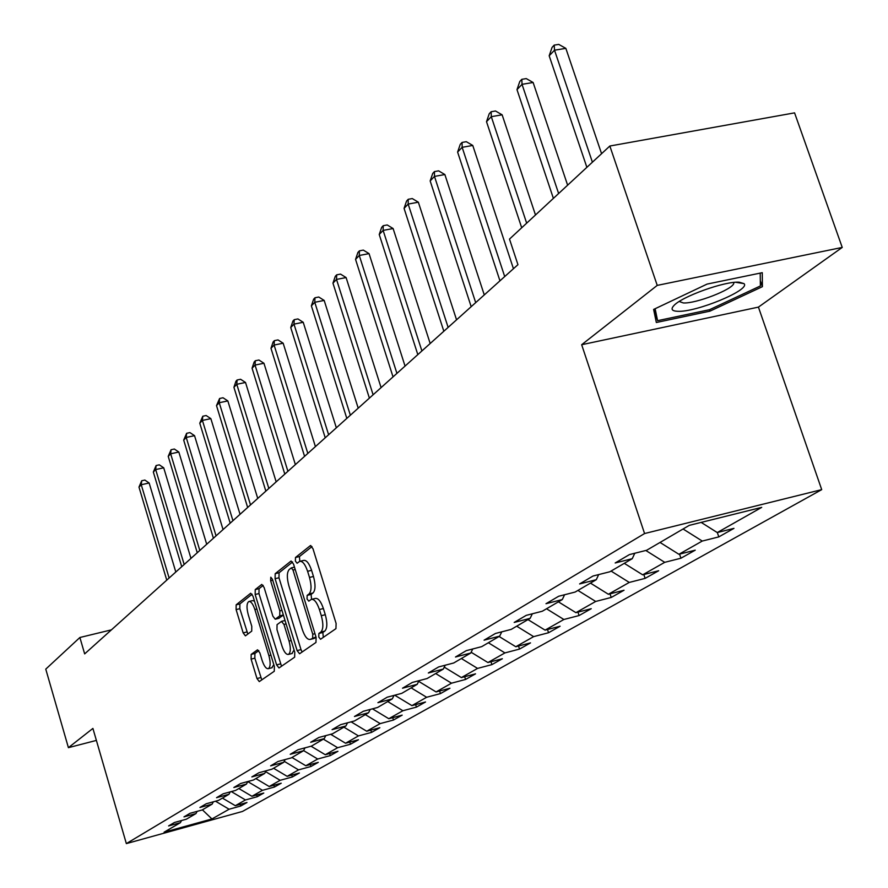 <?xml version="1.0" encoding="UTF-8"?>
<svg xmlns="http://www.w3.org/2000/svg" width="888" height="888" viewBox="0 0 888 888"><rect width="100%" height="100%" fill="white"/><g stroke="black" fill="none" stroke-linecap="round" stroke-linejoin="round"><path stroke-width="1.33" d="M318.77 637.018L320.557 639.26L335.942 628.649L336.108 623.454L312.964 548.684L310.445 545.576L295.471 557.498L295.393 561.094L297.114 563.247L299.644 561.371C302.497 560.872 305.15 564.169 307.603 571.284L309.501 577.433C311.677 585.614 311.533 591.119 309.057 593.939L307.148 595.371L307.048 598.956L308.802 601.154L311.3 599.4C314.197 598.923 316.905 602.286 319.403 609.512L321.312 615.706C323.498 623.909 323.343 629.381 320.823 632.101L318.881 633.455L318.77 637.018M311.866 599.267L315.273 598.434C318.182 597.946 320.879 601.309 323.387 608.535L325.297 614.707C327.483 622.91 327.317 628.382 324.797 631.102L322.844 632.467L323.31 637.373M311.999 546.553L299.434 556.554L299.811 561.316M300.244 561.227L303.607 560.428C306.471 559.917 309.124 563.225 311.577 570.329L313.475 576.479C315.662 584.648 315.506 590.143 313.031 592.973L311.1 594.405L311.577 599.311M251.171 654.4L251.104 659.129L256.987 678.543L259.285 681.596L274.27 671.261L274.359 666.444L252.98 596.214L250.705 593.24L236.153 604.828L236.108 609.59L243.157 632.889L245.41 635.864L251.726 631.124L251.781 626.329L248.24 614.663C246.442 607.703 246.62 603.329 248.773 601.542C250.927 601.198 252.958 603.862 254.867 609.523L268.909 655.677C270.707 662.615 270.529 666.944 268.376 668.675C266.178 668.975 264.102 666.244 262.149 660.483L259.829 652.824L257.531 649.794L251.171 654.4L254.912 653.457L254.845 658.186L261.782 679.886M92.907 728.426L68.409 747.663L45.765 669.13L79.887 637.495L84.66 653.89L517.948 264.668L509.501 239.083L609.845 146.021L657.231 285.392L581.662 344.722L644.566 533.544L126.351 843.6L92.907 728.426M297.114 650.604L299.578 653.757L315.962 642.446L316.106 637.384L293.54 564.08L291.098 561.016L275.191 573.681L275.091 578.699L297.114 650.604L300.999 649.616L302.131 652.003M294.649 657.176L278.987 667.976L276.612 664.879L255.167 594.483L255.245 589.588L261.771 584.415L264.091 587.412L272.871 616.15L275.236 619.202L279.742 615.861L279.842 610.9L270.629 580.763L270.796 577.211L272.45 579.32L294.761 652.247L294.649 657.176M644.566 533.544L821.711 489.632L242.446 811.466L126.351 843.6M240.182 804.373L240.681 806.038L246.975 802.497L235.32 805.705L245.465 799.955L257.243 796.725L263.78 793.04L251.937 796.292L262.471 790.32L274.436 787.034L281.23 783.216L269.197 786.513L280.153 780.297L292.319 776.978L299.389 772.993L287.146 776.334L298.546 769.874L310.922 766.499L318.27 762.359L305.816 765.756L317.693 759.018L330.281 755.599L337.951 751.292L325.274 754.722L337.651 747.707L350.46 744.244L358.452 739.748L345.554 743.234L358.463 735.908L371.506 732.4L379.842 727.705L366.711 731.235L380.197 723.598L393.473 720.035L402.175 715.129L388.811 718.714L402.897 710.733L416.428 707.114L425.53 701.986L411.91 705.627L426.651 697.269L440.426 693.606L449.95 688.233L436.075 691.93L451.515 683.183L465.556 679.453L475.535 673.837L461.383 677.577L477.566 668.409L491.885 664.635L502.353 658.741L487.934 662.537L504.917 652.913L519.513 649.084L530.513 642.89L515.795 646.742L533.644 636.629L548.54 632.744L560.095 626.229L545.088 630.136L563.869 619.491L579.065 615.551L591.241 608.702L575.912 612.665L595.693 601.454L611.221 597.458L624.042 590.243L608.391 594.261L629.27 582.428L645.121 578.377L658.663 570.751L642.679 574.825L664.735 562.326L680.93 558.219L695.249 550.16L678.909 554.29L702.253 541.058L718.803 536.896L733.965 528.36L717.26 532.556L761.704 507.37L689.299 525.352L646.653 550.271L629.437 554.589L615.184 562.981L632.245 558.685L634.787 553.246M240.681 806.038L229.104 809.234L211.943 818.958L164.091 832.2L180.408 822.677L168.598 825.929L174.437 822.488L186.325 819.213L195.971 813.575L183.971 816.882L190.032 813.308L202.12 809.989L212.143 804.128L199.944 807.47L206.249 803.762L218.537 800.388L228.971 794.294L216.55 797.69L223.121 793.828L235.62 790.409L246.476 784.071L233.844 787.512L240.681 783.482L253.402 780.019L264.713 773.415L251.848 776.911L258.985 772.715L271.928 769.197L283.727 762.304L270.629 765.856L278.066 761.471L291.253 757.908L303.552 750.715L290.221 754.312L297.991 749.738L311.422 746.131L324.264 738.616L310.689 742.268L318.803 737.484L332.478 733.821L345.92 725.973L332.079 729.67L340.57 724.675L354.512 720.945L368.576 712.731L354.467 716.494L363.359 711.255L377.578 707.481L392.307 698.867L377.922 702.686L387.235 697.191L401.742 693.362L417.194 684.326L402.519 688.2L412.298 682.439L427.095 678.543L443.323 669.064L428.338 672.993L438.617 666.944L453.724 662.981L470.784 653.013L455.489 657.009L466.311 650.638L481.729 646.63L499.689 636.13L484.071 640.181L495.46 633.466L511.211 629.392L530.147 618.337L514.185 622.444L526.218 615.362L542.313 611.233L562.304 599.555L545.987 603.718L558.685 596.248L575.147 592.052L596.281 579.698L579.598 583.938L593.04 576.012L609.867 571.761L632.245 558.685M222.455 798.101L235.32 805.705M231.324 791.585L245.465 799.955M195.971 813.575L197.136 811.355M238.839 788.533L251.937 796.292M247.763 781.584L262.471 790.32M212.143 804.128L213.353 801.809M255.855 778.587L269.197 786.513M265.623 771.65L280.153 780.297M228.971 794.294L230.225 791.885M273.56 768.253L287.146 776.334M284.227 761.327L298.546 769.874M246.476 784.071L247.774 781.551M291.974 757.486L305.816 765.756M303.618 750.604L317.693 759.018M264.713 773.415L266.067 770.784M311.066 746.22L325.274 754.722M323.365 739.149L337.651 747.707M283.727 762.304L285.126 759.562M330.68 734.298L345.554 743.234M343.9 727.15L358.463 735.908M303.552 750.715L305.017 747.851M351.126 721.855L366.711 731.235M365.323 714.629L380.197 723.598M324.264 738.616L325.785 735.619M372.449 708.835L388.811 718.714M387.723 701.542L402.897 710.733M345.92 725.973L347.508 722.821M394.716 695.215L411.91 705.627M411.144 687.867L426.651 697.269M368.576 712.731L370.229 709.423M418.67 681.351L436.075 691.93M435.664 673.537L451.515 683.183M392.307 698.867L394.039 695.393M444.266 667.143L461.383 677.577M461.372 658.519L477.566 668.409M417.194 684.326L419.003 680.674M471.151 652.269L487.934 662.537M488.356 642.757L504.917 652.913M443.323 669.064L445.21 665.212M499.089 636.485L515.795 646.742M516.694 626.195L533.644 636.629M470.784 653.013L472.76 648.962M527.983 619.602L545.088 630.136M546.52 608.768L563.869 619.491M499.689 636.13L501.764 631.845M558.397 601.831L575.912 612.665M577.922 590.42L595.693 601.454M530.147 618.337L532.323 613.797M590.453 583.105L608.391 594.261M611.055 571.062L629.27 582.428M562.304 599.555L564.59 594.738M624.286 563.336L642.679 574.825M645.82 550.482L664.735 562.326M596.281 579.698L598.679 574.591M660.039 542.446L678.909 554.29M683.072 528.993L702.253 541.058M701.176 522.399L717.26 532.556M581.662 344.722L758.43 307.115L842.235 247.43L657.231 285.392M842.235 247.43L794.571 112.865L609.845 146.021M68.409 747.663L96.381 740.414M758.43 307.115L821.711 489.632M111.4 629.858L79.887 637.495M202.397 809.823L211.943 818.958M215.529 801.22L229.104 809.234M180.408 822.677L181.518 820.534M717.326 532.534L718.803 536.896M679.564 554.123L680.93 558.219M643.844 574.525L645.121 578.377M610.023 593.839L611.221 597.458M577.955 612.143L579.065 615.551M547.496 629.514L548.54 632.744M518.537 646.02L519.513 649.084M490.964 661.738L491.885 664.635M464.679 676.712L465.556 679.453M439.604 690.986L440.426 693.606M415.639 704.628L416.428 707.114M392.74 717.659L393.473 720.035M370.807 730.136L371.506 732.4M349.794 742.079L350.46 744.244M329.648 753.535L330.281 755.599M310.323 764.524L310.922 766.499M291.741 775.08L292.319 776.978M273.893 785.225L274.436 787.034M256.721 794.982L257.243 796.725M653.624 309.435L656.332 322.499L709.934 311.155L762.404 286.669L762.27 272.683L707.081 284.093L653.624 309.435M760.306 280.63L762.404 286.669M709.434 309.723L709.934 311.155M292.596 561.982L279.076 572.749L278.976 577.766L300.999 649.616M312.665 637.795L312.765 634.254L293.007 570.04L291.297 567.887L289.222 569.508C286.846 572.349 286.724 577.766 288.866 585.769L302.242 629.337C304.695 636.507 307.359 639.871 310.234 639.427L315.984 636.962M313.664 638.572L310.645 639.205M316.05 637.196L314.585 638.217M263.192 585.37L259.052 588.677L258.974 593.561L281.507 666.255M278.777 618.292L283.383 615.073M282.007 646.098C284.005 651.97 286.158 654.745 288.456 654.412C290.709 652.613 290.92 648.173 289.066 641.069L283.982 624.431L281.441 621.422L277.056 624.664L276.967 629.581L282.007 646.098M291.919 653.535L294.072 650.005M258.83 650.615L254.912 653.457M271.806 667.798L273.804 664.635M254.456 601.065L252.558 600.621L249.184 601.442M252.103 594.205L239.893 603.918L239.838 608.68L247.83 634.065M601.576 153.702L565.845 48.363L554.512 50.194L549.184 55.789L586.868 167.333M592.407 162.193L554.512 50.194L554.212 45.122L558.741 44.4L565.845 48.363M549.184 55.789L552.081 47.375L554.212 45.122M677.544 311.288C695.87 312.609 751.204 289.699 743.978 283.616L739.316 282.218C725.185 280.908 681.263 296.714 673.715 305.772C670.651 309.191 671.927 311.033 677.544 311.288M679.242 301.487L683.272 302.941C695.615 303.885 732.866 289.455 733.799 283.316L733.832 282.44M760.217 273.104L760.383 285.958L709.523 309.701L657.575 320.679L655.133 308.724M653.746 309.379L657.575 320.679M567.621 185.181L533.122 82.495L522.033 84.338L516.994 89.644L553.391 198.379M558.63 193.529L522.033 84.338L521.822 79.332L526.251 78.599L533.122 82.495M516.994 89.644L519.802 81.463L521.822 79.332M535.486 214.985L502.131 114.818L491.297 116.672L486.513 121.689L521.7 227.772M526.662 223.166L491.297 116.672L491.153 111.722L495.482 110.989L502.131 114.818M486.513 121.689L489.244 113.742L491.153 111.722M513.442 268.72L472.76 145.454L462.149 147.319L457.609 152.081L499.955 280.841M504.706 276.568L462.149 147.319L462.071 142.435L466.311 141.692L472.76 145.454M457.609 152.081L460.262 144.344L462.071 142.435M484.271 294.916L444.866 174.548L434.476 176.412L430.169 180.941L471.184 306.682M475.691 302.63L434.476 176.412L434.454 171.595L438.617 170.851L444.866 174.548M430.169 180.941L432.734 173.404L434.454 171.595M456.554 319.824L418.348 202.209L408.169 204.074L404.073 208.38L443.834 331.246M448.129 327.394L408.169 204.074L408.214 199.312L412.276 198.568L418.348 202.209M404.073 208.38L406.571 201.043L408.214 199.312M430.181 343.512L393.106 228.538L383.128 230.403L379.231 234.499L417.815 354.612M421.9 350.949L383.128 230.403L383.216 225.696L387.212 224.953L393.106 228.538M379.231 234.499L381.662 227.35L383.216 225.696M405.05 366.089L369.053 253.624L359.274 255.489L355.555 259.396L393.029 376.889M396.925 373.382L359.274 255.489L359.407 250.849L363.314 250.105L369.053 253.624M355.555 259.396L357.92 252.414L359.407 250.849M381.085 387.612L346.098 277.567L336.508 279.42L332.956 283.161L369.386 398.124M373.104 394.783L336.508 279.42L336.685 274.836L340.515 274.103L346.098 277.567M332.956 283.161L335.264 276.346L336.685 274.836M358.208 408.169L324.176 300.433L314.763 302.286L311.377 305.849L346.808 418.403M350.36 415.218L314.763 302.286L314.985 297.758L318.748 297.025L324.176 300.433M311.377 305.849L313.631 299.189L314.985 297.758M336.341 427.805L303.219 322.289L293.984 324.131L290.742 327.55L325.23 437.795M328.616 434.743L293.984 324.131L294.228 319.669L297.924 318.936L303.219 322.289M290.742 327.55L292.929 321.045L294.228 319.669M315.418 446.609L283.161 343.212L274.092 345.055L270.984 348.318L304.573 456.343M307.825 453.424L274.092 345.055L274.37 340.648L278 339.915L283.161 343.212M270.984 348.318L273.127 341.958L274.37 340.648M295.371 464.602L263.947 363.259L255.045 365.079L252.059 368.22L284.804 474.103M287.912 471.306L255.045 365.079L255.344 360.739L258.908 360.006L263.947 363.259M252.059 368.22L254.157 361.993L255.344 360.739M276.168 481.851L245.521 382.473L236.774 384.293L233.921 387.301L265.845 491.131M268.831 488.456L236.774 384.293L237.107 379.997L240.604 379.276L245.521 382.473M233.921 387.301L235.964 381.207L237.107 379.997M257.742 498.412L227.839 400.921L219.247 402.719L216.506 405.605L247.652 507.47M250.516 504.895L219.247 402.719L219.602 398.49L223.032 397.769L227.839 400.921M216.506 405.605L219.602 398.49M240.049 514.296L210.856 418.637L202.409 420.424L199.778 423.199L230.192 523.154M232.945 520.69L202.409 420.424L202.786 416.239L206.16 415.529L210.856 418.637M199.778 423.199L202.786 416.239M223.055 529.57L194.539 435.664L186.225 437.44L183.694 440.104L213.409 538.239M216.05 535.864L186.225 437.44L186.624 433.311L189.943 432.6L194.539 435.664M183.694 440.104L186.624 433.311M206.704 544.255L178.832 452.036L170.663 453.801L168.221 456.365L197.258 552.736M199.811 550.449L170.663 453.801L171.073 449.728L174.348 449.028L178.832 452.036M168.221 456.365L171.073 449.728M190.964 558.397L163.714 467.81L155.678 469.563L153.335 472.028L181.729 566.688M184.171 564.491L155.678 469.563L156.11 465.534L159.318 464.835L163.714 467.81M153.335 472.028L156.11 465.534M175.802 572.005L149.151 482.994L141.248 484.737L138.983 487.112L166.755 580.13M169.12 578.01L141.248 484.737L141.692 480.763L144.855 480.064L149.151 482.994M138.983 487.112L141.692 480.763M324.797 631.102L320.823 632.101M325.297 614.707L321.312 615.706M323.387 608.535L319.403 609.512M311.1 594.405L307.148 595.371M313.031 592.973L309.057 593.939M313.475 576.479L309.501 577.433M311.577 570.329L307.603 571.284M299.434 556.554L295.471 557.498M310.844 545.543L310.267 545.687M322.844 632.467L318.881 633.455M278.976 577.766L275.091 578.699M279.076 572.749L275.191 573.681M314.974 633.699L312.765 634.254M295.216 569.508L293.007 570.04M291.419 567.865L294.483 567.132L291.553 567.865M280.419 663.913L276.612 664.879M258.974 593.561L255.167 594.483M259.052 588.677L255.245 589.588M279.221 618.181L275.369 619.125M283.35 614.973L279.742 615.861M281.951 610.378L279.842 610.9M272.727 580.253L270.629 580.763M291.175 640.537L289.066 641.069M286.091 623.898L283.982 624.431M285.059 620.523L281.885 621.311M270.918 655.166L268.909 655.677M256.887 609.035L254.867 609.523M246.897 631.956L243.157 632.889M239.838 608.68L236.108 609.59M239.893 603.918L236.153 604.828M260.728 677.588L256.987 678.543M254.845 658.186L251.104 659.129M314.163 638.439L310.234 639.427M279.076 618.259L275.236 619.202M292.307 653.435L288.456 654.412M285.048 620.49L281.729 621.3M272.161 667.709L268.376 668.675M735.653 282.273L743.978 283.616M733.51 282.473L733.799 283.316"/></g></svg>
